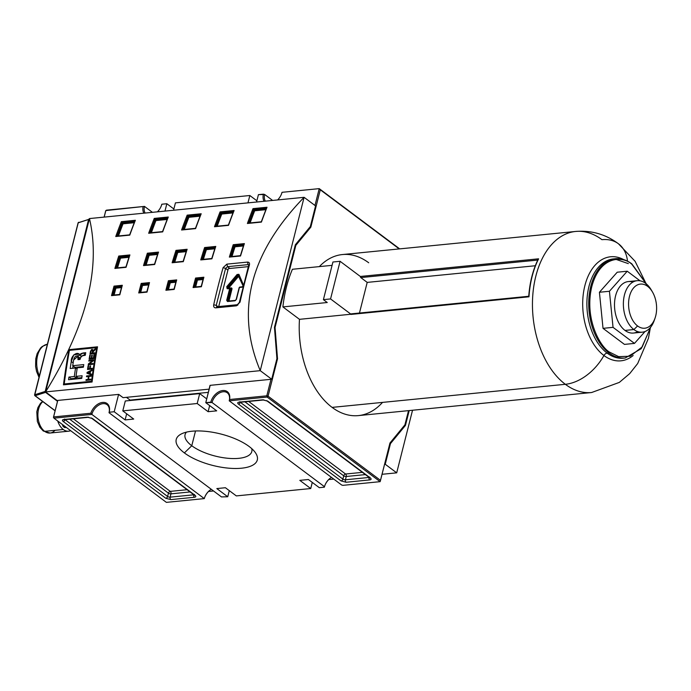 <?xml version="1.0" encoding="UTF-8"?>
<svg xmlns="http://www.w3.org/2000/svg" width="691" height="691" viewBox="0 0 691 691"><rect width="100%" height="100%" fill="white"/><g stroke="black" fill="none" stroke-linecap="round" stroke-linejoin="round"><path stroke-width="1.04" d="M624.457 344.394L603.027 328.346L599.417 292.258L617.236 272.211L627.247 271.218L640.047 280.805L627.247 271.218L617.236 272.211L599.417 292.258L609.427 291.265L599.417 292.258L603.027 328.346L613.047 327.353L609.427 291.265L627.247 271.218L609.427 291.265L613.047 327.353L603.027 328.346L624.457 344.394L634.476 343.401L613.047 327.353L634.476 343.401L624.457 344.394M645.048 331.507L634.476 343.401L645.048 331.507M637.188 280.693L628.309 281.565A25.869 16.247 84.3 0 0 614.584 302.217A25.869 16.247 84.3 0 0 625.01 330.428A25.869 16.247 84.3 0 0 633.414 333.053L642.284 332.172A25.869 16.247 -95.7 0 1 633.88 329.547A25.869 16.247 -95.7 0 1 623.455 301.336A25.869 16.247 -95.7 0 1 637.188 280.693A25.869 16.247 -95.7 0 1 645.584 283.319A25.869 16.247 -95.7 0 1 651.268 289.935L652.485 292.008A22.172 13.924 -95.7 0 1 655.068 318.076A22.172 13.924 -95.7 0 1 637.586 325.962A22.172 13.924 -95.7 0 1 629.492 296.335A22.172 13.924 -95.7 0 1 647.605 286.342A22.172 13.924 -95.7 0 1 652.485 292.008M655.068 318.076L654.282 320.348A25.869 16.247 -95.7 0 1 642.284 332.172M382.52 402.395A80.925 50.823 -95.7 0 1 332.103 407.388A80.925 50.823 84.3 0 1 299.471 319.328L282.887 306.908A108.271 67.994 -95.7 0 1 292.414 269.274A108.271 67.994 84.3 0 0 282.887 306.908L327.249 302.52L323.405 299.644L330.557 298.935L350.985 314.232L299.471 319.328L282.887 306.908L327.249 302.52L323.405 299.644L332.924 262.001L323.405 299.644L330.557 298.935L340.084 261.293L360.503 276.59A80.925 50.823 -95.7 0 1 360.581 276.435L538.591 258.814A80.925 50.823 84.3 0 0 528.978 296.802L350.968 314.422A0.743 0.466 84.3 0 1 351.598 313.904A0.743 0.466 84.3 0 0 350.968 314.422A80.925 50.823 -95.7 0 1 350.985 314.232L299.471 319.328A80.925 50.823 84.3 0 0 332.103 407.388L565.342 384.3A80.925 50.823 -95.7 0 1 532.726 296.05A80.925 50.823 -95.7 0 1 575.663 231.45L342.425 254.547A80.925 50.823 84.3 0 0 319.346 266.605A80.925 50.823 84.3 0 1 368.7 262.77M538.591 258.814A80.925 50.823 84.3 0 0 528.978 296.802L528.917 296.275L528.978 296.802L350.968 314.422A80.925 50.823 -95.7 0 1 350.985 314.232L330.557 298.935L340.084 261.293L332.924 262.001L340.084 261.293L360.503 276.59A80.925 50.823 -95.7 0 1 360.581 276.435A0.743 0.466 84.3 0 0 360.788 277.583L367.206 282.394L359.458 313.032L367.206 282.394L535.309 265.75L367.206 282.394L360.788 277.583L537.771 260.066L360.788 277.583A0.743 0.466 84.3 0 1 360.581 276.435L538.591 258.814L538.125 259.911M292.414 269.274L332.086 265.344L292.414 269.274M528.978 296.802L528.917 296.275M399.243 248.924L320.287 189.8L310.838 227.149L295.834 245.374L275.053 327.508L277.523 358.81L268.065 396.159L380.508 480.357L389.966 443.009L404.961 424.784L408.536 410.644L404.745 425.466L405.453 425.397L390.458 443.622L389.793 443.691L390.458 443.622L405.453 425.397L404.745 425.466L404.961 424.784L389.966 443.009L380.136 481.662L342.926 485.35L380.136 481.662L267.141 397.057L229.222 400.815L341.665 485.013L342.926 485.35L341.665 485.013L229.222 400.815A11.082 7.48 -53.2 0 0 223.15 391.754A11.082 7.48 -53.2 0 0 212.051 402.516L210.79 402.179A12.006 8.102 126.8 0 1 222.45 390.57A12.006 8.102 126.8 0 1 229.576 399.51L229.222 400.815L267.141 397.057L266.804 395.822L229.576 399.51L266.804 395.822L270.984 379.316L210.168 385.336L205.78 402.672L216.698 410.843L208.112 411.698L209.667 405.574L208.112 411.698L197.194 403.518L199.708 393.62L125.296 400.979L199.708 393.62L206.739 398.888L199.708 393.62L197.194 403.518L122.791 410.886L125.296 400.979L122.791 410.886L133.709 419.066L125.123 419.912L126.669 413.797L125.123 419.912L114.205 411.741L118.593 394.406L57.059 400.495L45.597 391.909L89.459 218.563L304.1 197.315L315.562 205.901L310.345 226.536L295.342 244.761L310.345 226.536L315.562 205.901L304.1 197.315L260.239 370.661L45.597 391.909L57.059 400.495L57.776 400.426L53.596 416.932L53.933 418.167L53.596 416.932L90.832 413.244A12.006 8.102 126.8 0 1 102.968 402.395A12.006 8.102 126.8 0 1 109.195 412.233L109.023 412.717L221.465 496.915L227.736 496.751L216.819 488.58L225.404 487.725L236.322 495.905L310.734 488.537L312.28 482.413L310.734 488.537L299.816 480.357L308.402 479.511L319.32 487.682L324.329 487.19L319.32 487.682L308.402 479.511L299.816 480.357L310.734 488.537L236.322 495.905L225.404 487.725L216.819 488.58L227.736 496.751L221.465 496.915L109.023 412.717A11.082 7.48 -53.2 0 0 102.95 403.656A11.082 7.48 -53.2 0 0 91.86 414.41L53.933 418.167L166.376 502.366L53.933 418.167L53.596 416.932L53.933 418.167L91.86 414.41L90.832 413.244L53.596 416.932L57.776 400.426L118.731 394.388L123.102 397.662L209.209 389.137L123.102 397.662L118.593 394.406L114.205 411.741L109.195 412.233L109.023 412.717A11.082 7.48 126.8 0 0 107.088 404.693A11.082 7.48 126.8 0 0 98.45 405.323A11.082 7.48 126.8 0 0 91.86 414.41L90.832 413.244A12.006 8.102 126.8 0 1 102.968 402.395A12.006 8.102 126.8 0 1 109.195 412.233L114.205 411.741L125.123 419.912L133.709 419.066L122.791 410.886L197.194 403.518L208.112 411.698L216.698 410.843L205.78 402.672L210.79 402.179A12.006 8.102 126.8 0 1 222.45 390.57A12.006 8.102 126.8 0 1 229.576 399.51L229.222 400.815A11.082 7.48 126.8 0 0 227.287 392.79A11.082 7.48 126.8 0 0 218.65 393.429A11.082 7.48 126.8 0 0 212.051 402.516L205.78 402.672L210.029 385.353L270.984 379.316L266.804 395.822L268.065 396.159L267.141 397.057L380.136 481.662L380.508 480.357L268.065 396.159L277.523 358.81L276.884 358.75L277.523 358.81L275.053 327.508L274.465 327.448L275.053 327.508L295.834 245.374L295.256 245.115L295.834 245.374L310.838 227.149L310.104 226.821L310.838 227.149L320.287 189.8L319.233 188.634L399.243 248.924M332.103 407.388A80.925 50.823 84.3 0 0 358.37 415.611L591.617 392.523A80.925 50.823 -95.7 0 1 565.342 384.3A80.925 50.823 -95.7 0 1 535.827 276.184A80.925 50.823 -95.7 0 1 601.939 239.673A44.345 29.92 -53.2 0 1 627.497 261.146M319.233 188.634L314.975 205.46L319.233 188.634L282.032 192.314L319.233 188.634L399.683 248.872L319.233 188.634M263.426 194.162L258.417 194.655L256.56 202.022L258.417 194.655L264.688 194.499L272.617 200.433L264.688 194.499A11.082 7.48 -53.2 0 0 265.361 201.15A11.082 7.48 126.8 0 1 264.688 194.499L263.426 194.162A12.006 8.102 126.8 0 0 264.1 201.271A12.006 8.102 126.8 0 1 263.426 194.162M282.032 192.314A12.006 8.102 126.8 0 1 281.574 193.774A12.006 8.102 126.8 0 1 277.627 199.932A12.006 8.102 126.8 0 0 282.032 192.314L281.859 192.798A11.082 7.48 126.8 0 1 281.505 193.964A11.082 7.48 -53.2 0 0 281.859 192.798L282.032 192.314M57.724 400.426L53.432 417.416L57.724 400.426M204.294 498.608L166.376 502.366L204.294 498.608L91.86 414.41L204.294 498.608A11.082 7.48 126.8 0 1 211.282 489.28A11.082 7.48 -53.2 0 0 210.107 490.066A11.082 7.48 -53.2 0 0 204.717 497.261A11.082 7.48 -53.2 0 0 204.294 498.608M210.263 489.954A12.006 8.102 -53.2 0 0 204.648 497.442A12.006 8.102 -53.2 0 1 210.263 489.954M89.735 219.116L78.1 222.847L34.576 394.872L34.844 395.649L55.099 410.808L34.844 395.649A0.743 0.501 126.8 0 0 35.12 395.71L45.597 392.393L35.12 395.71L55.133 410.696L34.844 395.649A0.743 0.501 126.8 0 1 34.714 395.122L78.247 222.727L88.724 219.41L45.191 391.434L34.723 394.751A0.743 0.579 72.4 0 0 35.12 395.71A0.743 0.579 -107.6 0 1 34.723 394.751L78.247 222.727A0.743 0.579 -107.6 0 1 78.981 222.364A0.743 0.579 72.4 0 0 78.247 222.727L88.724 219.41A0.743 0.579 -107.6 0 1 89.355 219.004A0.743 0.579 72.4 0 0 88.724 219.41L45.191 391.434A0.743 0.579 72.4 0 0 45.597 392.393A0.743 0.579 -107.6 0 1 45.191 391.434L45.718 391.434L88.578 219.531M65.541 426.857L63.883 427.021A13.855 8.698 84.3 0 1 63.261 426.52A1.848 1.157 -95.7 0 1 62.596 424.654A1.848 1.157 84.3 0 0 63.261 426.52L64.868 426.356L63.261 426.52A13.855 8.698 84.3 0 0 63.883 427.021A13.855 8.698 84.3 0 0 64.522 427.461L66.129 427.297L64.522 427.461A1.848 1.157 84.3 0 0 65.515 427.358M66.345 427.461L65.032 427.591A1.848 1.157 -95.7 0 1 64.522 427.461A13.855 8.698 84.3 0 1 63.883 427.021M63.252 429.5A16.627 10.443 84.3 0 0 68.651 431.193A16.627 10.443 84.3 0 0 70.637 430.674A16.627 10.443 -95.7 0 1 63.252 429.5A16.627 10.443 -95.7 0 1 57.724 421A16.627 10.443 84.3 0 0 63.252 429.5L44.656 431.339A16.627 10.443 84.3 0 0 50.054 433.032L43.274 431.003L39.853 427.254L37.34 421.441L36.804 411.767L37.919 407.578L40.484 403.311L42.6 401.454M105.645 211.049L104.116 217.112L105.645 211.049M106.569 210.15L105.818 210.574L104.16 217.112L105.818 210.574L106.569 210.15L144.488 206.402L106.569 210.15M144.488 206.402L152.417 212.336L144.488 206.402A11.082 7.48 -53.2 0 0 145.17 213.053A11.082 7.48 126.8 0 1 144.488 206.402L105.818 210.574L144.488 206.402M161.832 204.216A12.006 8.102 126.8 0 1 161.383 205.676A12.006 8.102 126.8 0 1 157.427 211.835A12.006 8.102 126.8 0 0 161.832 204.216L166.842 203.724L173.882 208.993L166.842 203.724L161.832 204.216L161.659 204.7A11.082 7.48 126.8 0 1 161.314 205.866A11.082 7.48 -53.2 0 0 161.659 204.7L161.832 204.216M143.901 213.174A12.006 8.102 126.8 0 1 143.046 206.885A12.006 8.102 126.8 0 0 143.901 213.174M248.138 264.636L248.769 264.765L248.138 264.636L247.482 262.088C249.166 262.114 249.805 263.098 249.416 265.05L249.062 266.078L249.416 265.05C249.805 263.098 249.166 262.114 247.482 262.088L226.873 264.135L227.529 266.674L229.913 268.462L227.529 266.674L248.138 264.636L248.777 265.111L248.138 264.636L227.529 266.674L226.873 264.135L223.089 267.659L225.594 268.402L227.529 266.674L225.594 268.402L223.089 267.659L226.873 264.135L247.482 262.088L248.138 264.636M228.591 268.592A1.848 1.244 -53.2 0 0 228.22 268.946L218.701 306.571L228.22 268.946A1.848 1.244 -53.2 0 1 228.591 268.592L248.371 266.631L228.591 268.592M236.417 305.819L215.808 307.858L217.337 306.951L216.231 305.379L217.933 306.649L216.231 305.379L225.594 268.402L227.918 270.146L225.594 268.402L216.231 305.379L213.7 304.766L216.231 305.379L217.337 306.951L215.808 307.858C214.115 307.832 213.407 306.804 213.7 304.766C213.407 306.804 214.115 307.832 215.808 307.858L236.417 305.819L240.027 302.157L236.417 305.819L237.946 304.912M227.132 288.691L226.752 286.67L227.132 288.691L230.941 288.873A0.743 0.501 -53.2 0 0 230.682 288.277A0.743 0.501 -53.2 0 1 230.811 288.337A0.743 0.466 84.3 0 0 231.14 287.931A1.477 0.993 126.8 0 1 231.943 289.14L230.941 288.873L231.943 289.14L228.937 301.017L231.943 289.14A1.477 0.993 126.8 0 0 231.14 287.931A0.743 0.466 -95.7 0 1 230.811 288.337A0.743 0.501 -53.2 0 1 230.941 288.873L227.926 300.758L228.79 301.034L227.926 300.758L230.716 288.708A0.743 0.501 -53.2 0 0 230.31 288.104A0.743 0.501 126.8 0 1 230.716 288.708L229.706 288.441L226.7 300.326L227.512 301.535L226.7 300.326L229.706 288.441L227.132 288.691A0.743 0.466 -95.7 0 1 227.736 288.363A0.743 0.466 84.3 0 0 227.132 288.691M230.768 288.346L230.077 288.026A0.743 0.466 -95.7 0 1 230.31 288.104A0.743 0.466 84.3 0 0 229.706 288.441A0.743 0.466 -95.7 0 1 230.077 288.026L227.451 288.285A0.743 0.501 126.8 0 1 227.546 287.344L228.548 288.182L238.896 276.003A0.743 0.51 157 0 0 239.069 275.83A0.743 0.51 -23 0 1 238.896 276.003L243.172 286.074L238.101 275.329L238.896 276.003L228.566 288.182L227.762 287.508A0.743 0.501 -53.2 0 0 227.555 287.922L227.33 287.758A0.743 0.501 126.8 0 1 227.546 287.344L226.752 286.67L237.091 274.491L238.922 274.31L237.091 274.491L237.885 275.165A0.743 0.501 126.8 0 1 238.68 274.914A0.743 0.51 157 0 0 238.801 275.078A0.743 0.51 -23 0 1 238.922 274.31L243.465 285.012A0.743 0.51 157 0 0 243.301 285.746M243.491 285.789L242.014 287.223L243.491 285.789L243.465 285.012L238.922 274.31A0.743 0.51 157 0 0 238.68 274.923L243.223 285.633A0.743 0.51 157 0 1 243.465 285.012L243.491 285.789M236.434 299.358L234.957 300.792L236.434 299.358L239.44 287.473A0.743 0.466 -95.7 0 1 240.045 287.145A0.743 0.466 84.3 0 0 239.44 287.473L242.014 287.223L239.44 287.473L236.434 299.358M89.459 218.563C101.033 268.048 86.418 325.832 45.597 391.909L89.459 218.563C101.033 268.048 86.418 325.832 45.597 391.909L260.239 370.661C235.199 311.097 249.822 253.321 304.1 197.315L89.459 218.563M68.91 349.646A554.294 348.074 84.3 0 0 63.46 384.835L92.076 382.002A554.294 348.074 -95.7 0 1 97.526 346.813L68.91 349.646L97.526 346.813A554.294 348.074 84.3 0 0 92.076 382.002L63.46 384.835A554.294 348.074 -95.7 0 1 68.91 349.646L69.817 350.32L68.91 349.646M201.383 286.739L193.083 287.56A554.294 348.074 -95.7 0 1 195.579 278.041L203.88 277.221A554.294 348.074 84.3 0 0 201.383 286.739L201.383 286.739A554.294 348.074 -95.7 0 1 203.88 277.221L203.569 278.266L203.88 277.221L195.579 278.041L196.408 278.974L195.579 278.041A554.294 348.074 84.3 0 0 193.083 287.56L201.383 286.739L203.569 278.266M196.624 279.147L203.301 278.482L196.624 279.147L197.462 280.08A552.446 346.917 84.3 0 0 195.665 286.929A552.446 346.917 -95.7 0 1 197.462 280.08L196.624 279.147A553.189 347.383 -95.7 0 0 194.551 287.041A553.189 347.383 -95.7 0 1 196.624 279.147M201.254 286.376L193.946 287.102L196.408 278.974L194.266 287.171M119.819 294.815L111.519 295.636A554.294 348.074 -95.7 0 1 114.015 286.117L122.316 285.288A554.294 348.074 84.3 0 0 119.819 294.815L119.819 294.815A554.294 348.074 -95.7 0 1 122.316 285.288L122.005 286.342L122.316 285.288L114.015 286.117L114.844 287.05L114.015 286.117A554.294 348.074 84.3 0 0 111.519 295.636L119.819 294.815L122.005 286.342M115.069 287.223L121.737 286.558L115.069 287.223L115.898 288.156A552.446 346.917 84.3 0 0 114.101 295.005A552.446 346.917 -95.7 0 1 115.898 288.156L115.069 287.223A553.189 347.383 -95.7 0 0 112.996 295.117A553.189 347.383 -95.7 0 1 115.069 287.223M119.69 294.452L112.383 295.178L114.844 287.05L112.702 295.247M234.016 245.668L233.221 244.709L234.223 245.858L230.552 256.767L229.36 257.095L230.552 256.767L234.016 245.668L243.802 244.7L234.016 245.668M240.528 255.99L229.36 257.095A554.294 348.074 -95.7 0 1 233.221 244.709L244.381 243.603A554.294 348.074 84.3 0 0 240.528 255.99L240.528 255.99A554.294 348.074 -95.7 0 1 244.381 243.603L244.027 244.674L244.381 243.603L233.221 244.709A554.294 348.074 84.3 0 0 229.36 257.095L240.528 255.99L244.027 244.674M235.018 246.808L234.223 245.858L243.733 244.916L234.223 245.858L235.009 246.808A552.446 346.917 84.3 0 0 231.995 256.499A552.446 346.917 -95.7 0 1 235.018 246.808L243.387 245.979L235.018 246.808M176.775 251.334L175.989 250.375L176.991 251.524L173.32 262.433L172.128 262.761L173.32 262.433L176.775 251.334L186.561 250.367L176.775 251.334M183.288 261.656L172.128 262.761A554.294 348.074 -95.7 0 1 175.989 250.375L187.149 249.27A554.294 348.074 84.3 0 0 183.288 261.656L183.288 261.656A554.294 348.074 -95.7 0 1 187.149 249.27L186.795 250.341L187.149 249.27L175.989 250.375A554.294 348.074 84.3 0 0 172.128 262.761L183.288 261.656L186.795 250.341M177.777 252.474L176.991 251.524L186.492 250.583L176.991 251.524L177.777 252.474A552.446 346.917 84.3 0 0 174.754 262.165A552.446 346.917 -95.7 0 1 177.777 252.474L186.155 251.645L177.777 252.474M220.818 212.863L220.084 211.887L221.025 213.078L215.687 226.484L214.486 226.743L215.687 226.484L220.818 212.863L233.446 211.61L220.826 212.863M234.102 210.505A554.294 348.074 84.3 0 0 228.505 225.352L214.486 226.743A554.294 348.074 -95.7 0 1 220.084 211.887L234.102 210.505L220.084 211.887A554.294 348.074 84.3 0 0 214.486 226.743L228.505 225.352A554.294 348.074 -95.7 0 1 234.102 210.505L233.696 211.584M221.768 214.046L221.025 213.078L233.351 211.852L221.025 213.078L221.768 214.037A552.446 346.917 84.3 0 0 217.19 226.182A552.446 346.917 -95.7 0 1 221.768 214.046L232.927 212.94L221.768 214.046M155 219.375L154.257 218.408L155.199 219.591L149.869 232.997L148.66 233.264L149.869 232.997L155 219.375L167.628 218.131L155 219.384M168.284 217.017A554.294 348.074 84.3 0 0 162.687 231.874L148.66 233.264A554.294 348.074 -95.7 0 1 154.257 218.408L168.284 217.017L154.257 218.408A554.294 348.074 84.3 0 0 148.66 233.264L162.687 231.874A554.294 348.074 -95.7 0 1 168.284 217.017L167.878 218.106M155.941 220.567L155.199 219.591L167.533 218.373L155.199 219.591L155.941 220.559A552.446 346.917 84.3 0 0 151.372 232.703A552.446 346.917 -95.7 0 1 155.941 220.567L167.11 219.462L155.941 220.567M122.091 222.64L121.348 221.664L122.29 222.856L116.952 236.262L115.751 236.521L116.952 236.262L122.091 222.64L134.71 221.388L122.091 222.64M135.367 220.274A554.294 348.074 84.3 0 0 129.77 235.13L115.751 236.521A554.294 348.074 -95.7 0 1 121.348 221.664L135.367 220.274L121.348 221.664A554.294 348.074 84.3 0 0 115.751 236.521L129.77 235.13A554.294 348.074 -95.7 0 1 135.367 220.274L134.97 221.362M123.033 223.824L122.29 222.856L134.615 221.63L122.29 222.856L123.033 223.824A552.446 346.917 84.3 0 0 118.455 235.959A552.446 346.917 -95.7 0 1 123.033 223.824L134.192 222.718L123.033 223.824M187.909 216.119L187.166 215.151L188.116 216.335L182.778 229.74L181.569 229.999L182.778 229.74L187.909 216.119L200.537 214.875L187.909 216.119M201.193 213.761A554.294 348.074 84.3 0 0 195.596 228.617L181.569 229.999A554.294 348.074 -95.7 0 1 187.166 215.151L201.193 213.761L187.166 215.151A554.294 348.074 84.3 0 0 181.569 229.999L195.596 228.617A554.294 348.074 -95.7 0 1 201.193 213.761L200.787 214.849M188.859 217.302L188.116 216.335L200.442 215.117L188.116 216.335L188.85 217.302A552.446 346.917 84.3 0 0 184.281 229.438A552.446 346.917 -95.7 0 1 188.859 217.302L200.019 216.197L188.859 217.302M253.735 209.606L252.992 208.63L253.934 209.814L248.605 223.228L247.395 223.487L248.605 223.228L253.735 209.606L266.355 208.354L253.735 209.606M267.011 207.24A554.294 348.074 84.3 0 0 261.414 222.096L247.395 223.487A554.294 348.074 -95.7 0 1 252.992 208.63L267.011 207.24L252.992 208.63A554.294 348.074 84.3 0 0 247.395 223.487L261.414 222.096A554.294 348.074 -95.7 0 1 267.011 207.24L266.614 208.328M254.677 210.79L253.934 209.822L266.26 208.596L253.934 209.822L254.677 210.781A552.446 346.917 84.3 0 0 250.099 222.925A552.446 346.917 -95.7 0 1 254.677 210.79L265.845 209.684L254.677 210.79M119.543 257L118.748 256.041L119.75 257.19L116.079 268.099L114.887 268.436L116.079 268.099L119.543 257L129.329 256.033L119.543 257M126.047 267.331L114.887 268.436A554.294 348.074 -95.7 0 1 118.748 256.041L129.908 254.936A554.294 348.074 84.3 0 0 126.047 267.331L126.047 267.331A554.294 348.074 -95.7 0 1 129.908 254.936L129.554 256.007L129.908 254.936L118.748 256.041A554.294 348.074 84.3 0 0 114.887 268.436L126.047 267.331L129.554 256.007M120.545 258.14L119.75 257.19L129.26 256.249L119.75 257.19L120.536 258.14A552.446 346.917 84.3 0 0 117.522 267.84A552.446 346.917 -95.7 0 1 120.545 258.14L128.915 257.311L120.545 258.14M148.159 254.167L147.364 253.208L148.366 254.357L144.695 265.266L143.512 265.594L144.695 265.266L148.159 254.167L157.945 253.2L148.159 254.167M154.672 264.498L143.512 265.594A554.294 348.074 -95.7 0 1 147.364 253.208L158.533 252.103A554.294 348.074 84.3 0 0 154.672 264.498L154.672 264.498A554.294 348.074 -95.7 0 1 158.533 252.103L158.179 253.174L158.533 252.103L147.364 253.208A554.294 348.074 84.3 0 0 143.512 265.594L154.672 264.498L158.179 253.174M149.161 255.307L148.366 254.357L157.876 253.416L148.366 254.357L149.152 255.307A552.446 346.917 84.3 0 0 146.138 264.999A552.446 346.917 -95.7 0 1 149.161 255.307L157.531 254.478L149.161 255.307M205.4 248.501L204.605 247.542L205.607 248.691L201.936 259.6L200.744 259.928L201.936 259.6L205.4 248.501L215.186 247.533L205.4 248.501M211.904 258.823L200.744 259.928A554.294 348.074 -95.7 0 1 204.605 247.542L215.765 246.437A554.294 348.074 84.3 0 0 211.904 258.823L211.904 258.823A554.294 348.074 -95.7 0 1 215.765 246.437L215.411 247.508L215.765 246.437L204.605 247.542A554.294 348.074 84.3 0 0 200.744 259.928L211.904 258.823L215.411 247.508M206.402 249.641L205.607 248.691L215.108 247.749L205.607 248.691L206.393 249.641A552.446 346.917 84.3 0 0 203.379 259.332A552.446 346.917 -95.7 0 1 206.402 249.641L214.771 248.812L206.402 249.641M174.192 289.425L165.9 290.255A554.294 348.074 -95.7 0 1 168.397 280.727L176.697 279.907A554.294 348.074 84.3 0 0 174.192 289.425L174.192 289.425A554.294 348.074 -95.7 0 1 176.697 279.907L176.378 280.961L176.697 279.907L168.397 280.727L169.226 281.669L168.397 280.727A554.294 348.074 84.3 0 0 165.9 290.255L174.192 289.425L176.378 280.961M169.442 281.842L176.11 281.177L169.442 281.842L170.271 282.774A552.446 346.917 84.3 0 0 168.474 289.624A552.446 346.917 -95.7 0 1 170.271 282.774L169.442 281.842A553.189 347.383 -95.7 0 0 167.369 289.736A553.189 347.383 -95.7 0 1 169.442 281.842M174.063 289.071L166.756 289.797L169.226 281.669L167.075 289.866M147.01 292.12L138.71 292.941A554.294 348.074 -95.7 0 1 141.206 283.422L149.506 282.602A554.294 348.074 84.3 0 0 147.01 292.12L147.01 292.12A554.294 348.074 -95.7 0 1 149.506 282.602L149.187 283.655L149.506 282.602L141.206 283.422L142.035 284.364L141.206 283.422A554.294 348.074 84.3 0 0 138.71 292.941L147.01 292.12L149.187 283.655M142.251 284.528L148.928 283.871L142.251 284.528A0.743 0.466 84.3 0 1 142.51 285.521A0.743 0.466 84.3 0 0 142.251 284.528M140.714 292.371A552.446 346.917 -95.7 0 1 142.51 285.521A552.446 346.917 84.3 0 0 140.714 292.371M139.565 292.492L142.035 284.364L139.884 292.552M260.239 370.661L304.1 197.315C249.822 253.321 235.199 311.097 260.239 370.661L271.701 379.247L270.984 379.316L271.701 379.247L260.239 370.661M130.133 400.098L208.397 392.35L130.133 400.098L126.436 397.334L130.133 400.098M229.291 490.636L227.736 496.751L229.291 490.636M208.527 491.474L213.545 490.973L208.527 491.474M328.726 479.571L333.744 479.079L328.726 479.571M382.045 474.294L396.694 472.843L385.233 464.257L384.567 464.326L385.233 464.257L390.458 443.622L385.233 464.257L396.694 472.843L412.536 410.247L396.694 472.843L382.045 474.294M164.976 211.092L166.842 203.724L164.976 211.092M175.428 202.869L173.562 210.237L175.428 202.869L249.831 195.51L247.974 202.869L249.831 195.51L256.871 200.779L249.831 195.51L175.428 202.869M274.457 327.301L295.342 244.761L274.457 327.301L276.918 358.612L274.457 327.301M276.918 358.612L271.701 379.247L276.918 358.612M324.329 487.19L324.494 486.714L212.051 402.516L324.494 486.714A11.082 7.48 126.8 0 1 324.917 485.367A11.082 7.48 126.8 0 1 330.307 478.163A11.082 7.48 126.8 0 1 331.481 477.386A11.082 7.48 -53.2 0 0 324.494 486.714L324.329 487.19M184.376 452.916A41.814 16.221 14.2 0 1 192.055 431.21A41.814 16.221 14.2 0 1 249.149 446.507A41.814 16.221 14.2 0 1 255.204 452.398A41.814 16.221 14.2 0 1 236.08 468.489A41.814 16.221 14.2 0 1 184.376 452.916A41.814 16.221 14.2 0 1 181.664 433.793A41.814 16.221 14.2 0 1 249.149 446.507A41.814 16.221 14.2 0 1 241.47 468.213A41.814 16.221 14.2 0 1 184.376 452.916L191.77 445.747A34.42 13.354 -165.8 0 0 227.598 458.245A34.42 13.354 -165.8 0 0 251.8 451.551A34.42 13.354 -165.8 0 0 251.74 448.632A34.42 13.354 -165.8 0 1 230.975 458.496A34.42 13.354 -165.8 0 1 191.77 445.747L195.51 430.985M186.501 432.125A34.42 13.354 -165.8 0 0 185.058 434.665A34.42 13.354 -165.8 0 0 191.77 445.747A34.42 13.354 14.2 0 1 186.501 432.125M330.462 478.051A12.006 8.102 -53.2 0 0 324.848 485.54A12.006 8.102 -53.2 0 1 330.462 478.051M409.21 410.584L405.453 425.397L409.21 410.584M389.81 443.605L404.745 425.466L389.81 443.605M65.144 384.671L64.211 383.971L91.54 381.268A554.294 348.074 -95.7 0 1 96.749 347.651L69.42 350.363A554.294 348.074 84.3 0 0 64.211 383.971L91.54 381.268A554.294 348.074 -95.7 0 1 96.749 347.651L69.42 350.363A554.294 348.074 84.3 0 0 64.211 383.971L65.144 384.671M92.119 381.7L91.54 381.268L92.119 381.7M93.371 357.998A554.294 348.074 -95.7 0 1 93.933 354.595L94.477 354.543A554.294 348.074 84.3 0 0 93.795 358.681L89.13 359.147A554.294 348.074 -95.7 0 1 89.804 355.079L90.348 355.027A554.294 348.074 84.3 0 0 89.795 358.353L91.255 358.206A554.294 348.074 -95.7 0 1 91.765 355.105L92.309 355.053A554.294 348.074 84.3 0 0 91.799 358.154L93.371 357.998A554.294 348.074 -95.7 0 1 93.933 354.595L94.477 354.543A554.294 348.074 84.3 0 0 93.795 358.681L89.13 359.147A554.294 348.074 -95.7 0 1 89.804 355.079L90.348 355.027A554.294 348.074 84.3 0 0 89.795 358.353L91.255 358.206A554.294 348.074 -95.7 0 1 91.765 355.105L92.309 355.053A554.294 348.074 84.3 0 0 91.799 358.154L93.371 357.998M89.631 368.545A554.294 348.074 -95.7 0 1 90.029 365.936L90.573 365.876A554.294 348.074 84.3 0 0 90.176 368.493L92.292 368.277A554.294 348.074 84.3 0 0 92.179 369.029L87.524 369.486A554.294 348.074 -95.7 0 1 88.085 365.755L88.629 365.703A554.294 348.074 84.3 0 0 88.18 368.692L89.631 368.545A554.294 348.074 -95.7 0 1 90.029 365.936L90.573 365.876A554.294 348.074 84.3 0 0 90.176 368.493L92.292 368.277A554.294 348.074 84.3 0 0 92.179 369.029L87.524 369.486A554.294 348.074 -95.7 0 1 88.085 365.755L88.629 365.703A554.294 348.074 84.3 0 0 88.18 368.692L89.631 368.545L90.495 369.193L89.631 368.545M91.247 375.481A554.294 348.074 84.3 0 0 91.143 376.232L88.966 376.448A554.294 348.074 84.3 0 0 88.56 379.385L90.746 379.169A554.294 348.074 84.3 0 0 90.642 379.92L85.978 380.387A554.294 348.074 -95.7 0 1 86.081 379.627L88.016 379.437A554.294 348.074 -95.7 0 1 88.422 376.5L86.479 376.69A554.294 348.074 -95.7 0 1 86.591 375.939L91.247 375.481A554.294 348.074 84.3 0 0 91.143 376.232L88.966 376.448A554.294 348.074 84.3 0 0 88.56 379.385L90.746 379.169A554.294 348.074 84.3 0 0 90.642 379.92L85.978 380.387A554.294 348.074 -95.7 0 1 86.081 379.627L88.016 379.437A554.294 348.074 -95.7 0 1 88.422 376.5L86.479 376.69A554.294 348.074 -95.7 0 1 86.591 375.939L91.247 375.481M85.399 354.587L83.188 352.946L79.733 355.157L79.301 354.008L73.764 354.863L71.285 361.497A554.294 348.074 84.3 0 0 70.18 368.519L75.552 367.983A554.294 348.074 84.3 0 0 74.3 376.535L68.927 377.07A554.294 348.074 84.3 0 0 68.556 379.705L81.745 378.4A554.294 348.074 -95.7 0 1 82.108 375.757L76.001 376.362A554.294 348.074 -95.7 0 1 77.254 367.819L83.369 367.215A554.294 348.074 -95.7 0 1 83.766 364.606L72.71 365.694A554.294 348.074 -95.7 0 1 73.609 360.054L77.867 356.306L77.979 359.657L80.035 359.45L80.389 357.688L82.756 355.528L85.278 355.278A554.294 348.074 -95.7 0 1 85.719 352.695L83.188 352.946L85.719 352.695A554.294 348.074 84.3 0 0 85.278 355.278L81.21 356.02L80.035 359.45L77.979 359.657L78.204 357.903C76.485 354.958 74.956 355.666 73.609 360.054A554.294 348.074 84.3 0 0 72.71 365.694L83.766 364.606A554.294 348.074 84.3 0 0 83.369 367.215L77.254 367.819A554.294 348.074 84.3 0 0 76.001 376.362L82.108 375.757A554.294 348.074 84.3 0 0 81.745 378.4L68.556 379.705A554.294 348.074 -95.7 0 1 68.927 377.07L74.3 376.535A554.294 348.074 -95.7 0 1 75.552 367.983L70.18 368.519A554.294 348.074 -95.7 0 1 71.285 361.497C70.525 356.072 77.807 350.475 79.733 355.157L80.838 353.714L83.188 352.946L85.399 354.587L83.006 355.373M90.469 371.352A554.294 348.074 84.3 0 0 90.132 373.65L91.445 374.09A554.294 348.074 84.3 0 0 91.333 374.876L86.971 373.252A554.294 348.074 -95.7 0 1 87.092 372.397L92.058 369.849A554.294 348.074 84.3 0 0 91.946 370.635L90.469 371.352A554.294 348.074 84.3 0 0 90.132 373.65L91.445 374.09A554.294 348.074 84.3 0 0 91.333 374.876L86.971 373.252A554.294 348.074 -95.7 0 1 87.092 372.397L92.058 369.849A554.294 348.074 84.3 0 0 91.946 370.635L90.469 371.352M88.94 360.331L93.605 359.873A554.294 348.074 84.3 0 0 93.475 360.659L89.389 363.872L93.026 363.509A554.294 348.074 84.3 0 0 92.905 364.252L88.249 364.718A554.294 348.074 -95.7 0 1 88.37 363.924L92.464 360.711L88.819 361.073A554.294 348.074 -95.7 0 1 88.94 360.331L93.605 359.873A554.294 348.074 84.3 0 0 93.475 360.659L89.389 363.872L93.026 363.509A554.294 348.074 84.3 0 0 92.905 364.252L88.249 364.718A554.294 348.074 -95.7 0 1 88.37 363.924L92.464 360.711L88.819 361.073A554.294 348.074 -95.7 0 1 88.94 360.331L89.804 360.978L88.94 360.331M92.041 349.43L93.371 351.08L93.354 350.389L93.786 350.708L93.354 350.389L95.496 348.653A554.294 348.074 84.3 0 0 95.349 349.508L92.87 352.125A554.294 348.074 84.3 0 0 92.724 352.98L93.579 353.619L92.724 352.98L94.779 352.773A554.294 348.074 84.3 0 0 94.658 353.516L89.994 353.973A554.294 348.074 -95.7 0 1 90.409 351.52L91.48 349.611L92.041 349.43L93.06 350.847L95.496 348.653A554.294 348.074 84.3 0 0 95.349 349.508L92.87 352.125A554.294 348.074 84.3 0 0 92.724 352.98L94.779 352.773A554.294 348.074 84.3 0 0 94.658 353.516L89.994 353.973A554.294 348.074 -95.7 0 1 90.409 351.52L92.041 349.43L92.68 349.577M97.301 348.074L96.749 347.651L97.301 348.074M81.072 356.159L79.733 355.157L81.072 356.159M74.904 367.344L72.71 365.694L74.904 367.344L83.473 366.498L74.904 367.344M78.213 378.02L76.001 376.362L78.213 378.02L81.84 377.657L78.213 378.02M71.138 378.72L68.927 377.07L71.138 378.72L76.502 378.193L74.3 376.535L76.502 378.193A550.597 345.759 -95.7 0 1 76.692 376.88A550.597 345.759 84.3 0 0 76.502 378.193L71.138 378.72A550.597 345.759 84.3 0 0 71.035 379.463A550.597 345.759 -95.7 0 1 71.138 378.72M77.055 369.115L75.552 367.983L77.055 369.115M72.676 368.268A550.597 345.759 -95.7 0 1 73.039 365.945A550.597 345.759 84.3 0 0 72.676 368.268M76.494 356.072L79.776 355.191L76.494 356.072M87.463 376.595L86.591 375.939L87.463 376.595M88.906 376.863L88.422 376.5M88.897 380.093L88.016 379.437L88.897 380.093M86.954 380.283L86.081 379.627L86.954 380.283M89.441 380.041L88.56 379.385L89.441 380.041M91.376 374.582L90.132 373.65L91.376 374.582M87.567 372.751L87.092 372.397L87.567 372.751M89.294 374.107A550.597 345.759 84.3 0 0 89.294 374.116L87.515 372.777L89.623 373.477A554.294 348.074 -95.7 0 1 89.89 371.628L87.515 372.777L89.89 371.628L90.374 371.991L89.89 371.628A554.294 348.074 84.3 0 0 89.623 373.477L91.35 374.772L88.353 372.993L90.409 374.531L87.515 372.777L89.32 374.125A550.597 345.759 -95.7 0 1 89.294 374.107M90.504 366.29L90.029 365.936L90.504 366.29M89.044 369.34L88.18 368.692L89.044 369.34M88.569 366.118L88.085 365.755L88.569 366.118M91.039 369.141L90.176 368.493L91.039 369.141M92.948 361.073L92.464 360.711L92.948 361.073M89.286 364.615L88.37 363.924L89.286 364.615M90.253 364.52L89.389 363.872L90.253 364.52M94.408 354.958L93.933 354.595L94.408 354.958M92.654 358.793L91.799 358.154L92.654 358.793M92.24 355.459L91.765 355.105L92.24 355.459M92.11 358.854L91.255 358.206L92.11 358.854M90.659 358.992L89.795 358.353L90.659 358.992M90.279 355.433L89.804 355.079L90.279 355.433M92.931 351.823L91.912 350.164L90.962 351.425A554.294 348.074 84.3 0 0 90.659 353.179L92.179 353.032A554.294 348.074 -95.7 0 1 92.447 351.451L92.931 351.823M93.06 350.838L91.912 350.164L92.447 351.451A554.294 348.074 84.3 0 0 92.179 353.032L93.035 353.671L92.179 353.032L90.659 353.179L91.514 353.818L90.659 353.179A554.294 348.074 -95.7 0 1 90.962 351.425L91.912 350.164M631.548 263.781A49.89 31.328 84.3 0 0 590.796 286.29A49.89 31.328 84.3 0 0 608.996 352.937A0.743 0.501 -53.2 0 0 609.73 352.22C600.79 347.625 583.981 319.354 591.807 286.558C600.427 254.348 623.913 256.266 631.954 264.385A0.743 0.501 -53.2 0 0 631.548 263.781M242.619 286.886A0.743 0.466 84.3 0 0 242.014 287.223A0.743 0.466 -95.7 0 1 242.377 286.808L243.223 285.633M55.012 430.32A16.627 10.443 -95.7 0 1 44.656 431.339A16.627 10.443 84.3 0 1 37.945 416.5A16.627 10.443 84.3 0 1 42.859 401.644A16.627 10.443 84.3 0 0 37.945 416.5A16.627 10.443 84.3 0 0 44.656 431.339M565.342 384.3A44.345 29.92 -53.2 0 0 603.943 355.511A52.274 32.822 -95.7 0 1 584.197 288.622A52.274 32.822 -95.7 0 1 623.662 259.591A52.274 32.822 -95.7 0 0 584.197 288.622A52.274 32.822 -95.7 0 0 603.943 355.511A3.697 2.496 126.8 0 1 607.156 353.118A49.89 31.328 84.3 0 0 624.267 358.076M633.163 355.511A52.274 32.822 -95.7 0 1 603.943 355.511A52.274 32.822 -95.7 0 0 633.163 355.511M628.335 263.625L614.411 258.831A49.89 31.328 84.3 0 0 587.1 298.002A49.89 31.328 84.3 0 0 607.156 353.118L608.996 352.937A49.89 31.328 -95.7 0 1 588.887 298.538A49.89 31.328 -95.7 0 1 615.353 258.719C621.028 258.201 626.521 259.911 631.824 263.85L646.5 284.061M34.723 394.751L45.718 391.434M632.844 282.118A25.869 16.247 84.3 0 0 614.981 298.762A25.869 16.247 84.3 0 0 625.01 330.428L633.88 329.547A25.869 16.247 -95.7 0 1 624.448 294.988A25.869 16.247 -95.7 0 1 645.584 283.319L647.605 286.342A22.172 13.924 -95.7 0 1 655.699 315.96A22.172 13.924 -95.7 0 1 637.586 325.962A22.172 13.924 -95.7 0 1 629.492 296.335A22.172 13.924 -95.7 0 1 647.605 286.342M654.671 319.147A25.869 16.247 84.3 0 1 633.88 329.547L637.586 325.962M47.377 344.256A20.73 13.017 84.3 0 0 39.396 375.809A20.73 13.017 84.3 0 1 47.377 344.256L42.263 346.459L40.605 347.953L37.176 353.524L35.768 358.784L35.587 366.299L36.537 371.378L38.998 377.364M230.198 288.026L231.14 287.931L230.198 288.026M227.555 287.922A0.743 0.501 -53.2 0 0 227.555 288.277A0.743 0.501 126.8 0 1 227.555 287.922A0.743 0.501 -53.2 0 1 227.762 287.508L238.101 275.329A0.743 0.501 126.8 0 1 238.723 275.018A0.743 0.501 -53.2 0 0 238.101 275.329L237.885 275.165A0.743 0.501 126.8 0 1 238.68 274.914M170.288 491.379L187.097 489.712L170.288 491.379A1.848 1.244 -53.2 0 0 168.44 493.167A1.848 1.244 126.8 0 1 170.288 491.379L73.376 418.806L170.288 491.379A1.848 1.157 84.3 0 1 170.962 493.84A1.848 0.717 14.2 0 1 168.44 493.167L69.627 419.178L168.44 493.167A1.848 0.717 -165.8 0 0 170.962 493.84A1.848 1.157 84.3 0 0 170.288 491.379M203.016 279.535L197.462 280.08L203.016 279.535M121.461 287.611L115.898 288.156L121.461 287.611M175.834 282.222L170.271 282.774L175.834 282.222M239.302 287.862L239.803 287.067L242.377 286.808M227.84 301.129A0.743 0.501 126.8 0 1 227.71 300.594L230.716 288.708L227.71 300.594L226.7 300.326L227.71 300.594A0.743 0.501 126.8 0 0 227.84 301.129L227.875 301.121A0.743 0.466 -95.7 0 1 228.116 301.198A0.743 0.466 84.3 0 0 227.512 301.535L234.957 300.792L227.512 301.535A0.743 0.466 -95.7 0 1 227.875 301.121L235.32 300.386A0.743 0.466 -95.7 0 0 234.957 300.792A0.743 0.466 84.3 0 1 235.553 300.464M190.085 491.949L170.962 493.84L190.085 491.949M651.881 291.041A25.869 16.247 84.3 0 0 645.584 283.319M230.872 256.611A553.189 347.383 -95.7 0 1 234.223 245.858A553.189 347.383 -95.7 0 0 230.872 256.611M173.631 262.278A553.189 347.383 -95.7 0 1 176.991 251.524A553.189 347.383 -95.7 0 0 173.631 262.278M216.041 226.294A553.189 347.383 -95.7 0 1 221.025 213.078A553.189 347.383 -95.7 0 0 216.041 226.294M150.215 232.815A553.189 347.383 -95.7 0 1 155.199 219.591A553.189 347.383 -95.7 0 0 150.215 232.815M117.306 236.072A553.189 347.383 -95.7 0 1 122.29 222.856A553.189 347.383 -95.7 0 0 117.306 236.072M183.124 229.559A553.189 347.383 -95.7 0 1 188.116 216.335A553.189 347.383 -95.7 0 0 183.124 229.559M248.95 223.038A553.189 347.383 -95.7 0 1 253.934 209.814A553.189 347.383 -95.7 0 0 248.95 223.038M116.399 267.944A553.189 347.383 -95.7 0 1 119.75 257.19A553.189 347.383 -95.7 0 0 116.399 267.944M145.015 265.111A553.189 347.383 -95.7 0 1 148.366 254.357A553.189 347.383 -95.7 0 0 145.015 265.111M202.247 259.445A553.189 347.383 -95.7 0 1 205.607 248.691A553.189 347.383 -95.7 0 0 202.247 259.445M148.643 284.917L142.51 285.521L148.643 284.917M237.091 274.491L226.752 286.67L227.546 287.344L237.885 275.165L237.091 274.491M64.971 419.394A1.848 1.157 -95.7 0 1 63.822 419.506C62.225 419.774 61.991 420.413 63.14 421.424A1.848 1.244 -53.2 0 0 64.989 419.636L167.611 496.466A1.848 1.244 126.8 0 1 165.762 498.263A1.848 1.244 -53.2 0 0 167.611 496.466A1.848 0.717 14.2 0 0 170.133 497.149A1.848 1.157 84.3 0 0 170.807 499.61A1.848 1.157 -95.7 0 1 170.133 497.149L193.739 494.808A1.848 1.157 84.3 0 0 194.413 497.278A1.848 1.157 -95.7 0 1 193.739 494.808L170.133 497.149L170.962 493.84L170.133 497.149A1.848 0.717 14.2 0 1 167.611 496.466L168.44 493.167L167.611 496.466L64.997 419.636A1.848 1.244 126.8 0 1 63.14 421.424L165.762 498.263L170.807 499.61L194.413 497.278C196.011 497.002 196.244 496.363 195.095 495.361A1.848 1.244 126.8 0 1 194.041 494.575M625.01 330.428A25.869 16.247 84.3 0 0 637.75 331.628M203.353 278.292L196.408 278.974L203.353 278.292M121.789 286.368L114.853 287.05L121.789 286.368M176.162 280.978L169.226 281.669L176.162 280.978M148.98 283.673L142.035 284.364L148.98 283.673M345.578 474.017L362.378 472.359L345.578 474.017A1.848 1.244 -53.2 0 0 343.729 475.814A1.848 1.244 126.8 0 1 345.578 474.017L248.665 401.445L345.578 474.017A1.848 1.157 84.3 0 1 346.251 476.488A1.848 0.717 14.2 0 1 343.729 475.814L244.916 401.817L343.729 475.814A1.848 0.717 -165.8 0 0 346.251 476.488L365.375 474.596L346.251 476.488A1.848 1.157 84.3 0 0 345.578 474.017M88.465 417.165A1.848 1.157 -95.7 0 1 87.429 417.165L63.822 419.506L87.429 417.165L92.473 418.521L87.429 417.165A1.848 1.157 84.3 0 0 88.033 417.355L64.116 419.748L64.626 419.031M91.488 417.943A1.848 1.244 -53.2 0 0 92.473 418.521L195.095 495.361L92.473 418.521A1.848 1.244 126.8 0 1 91.782 418.349L88.033 417.355M45.597 392.393A0.743 0.501 -53.2 0 0 45.995 392.212A0.743 0.501 126.8 0 1 45.597 392.393L57.5 401.316L45.597 392.393M240.027 302.157A554.294 348.074 -95.7 0 1 249.416 265.05A554.294 348.074 84.3 0 0 240.027 302.157M223.089 267.659A554.294 348.074 84.3 0 0 213.7 304.766A554.294 348.074 -95.7 0 1 223.089 267.659M240.261 402.032A1.848 1.157 -95.7 0 1 239.112 402.145C237.505 402.421 237.281 403.06 238.43 404.071A1.848 1.244 -53.2 0 0 240.278 402.283L342.9 479.113A1.848 1.244 126.8 0 1 341.052 480.91A1.848 1.244 -53.2 0 0 342.9 479.113A1.848 0.717 14.2 0 0 345.422 479.787A1.848 1.157 84.3 0 0 346.096 482.258A1.848 1.157 -95.7 0 1 345.422 479.787L369.029 477.455A1.848 1.157 84.3 0 0 369.702 479.917A1.848 1.157 -95.7 0 1 369.029 477.455L345.422 479.787L346.251 476.488L345.422 479.787A1.848 0.717 14.2 0 1 342.9 479.113L343.729 475.814L342.9 479.113L240.287 402.283A1.848 1.244 126.8 0 1 238.43 404.071L341.052 480.91L346.096 482.258L369.702 479.917C371.3 479.649 371.525 479.01 370.385 477.999L267.762 401.16L262.718 399.813A1.848 1.157 84.3 0 0 263.755 399.804M609.73 352.22L618.609 356.625L630.097 356.245L642.224 346.899L650.499 327.37L642.224 346.899L630.097 356.245L618.609 356.625L609.73 352.22C600.79 347.625 583.981 319.354 591.807 286.558C600.427 254.348 623.913 256.266 631.954 264.385L646.189 283.794L631.954 264.385M266.778 400.59A1.848 1.244 -53.2 0 0 267.762 401.16L370.385 477.999C371.525 479.01 371.3 479.649 369.702 479.917L346.096 482.258L341.052 480.91L238.43 404.071C237.281 403.06 237.505 402.421 239.112 402.145L262.718 399.813L239.112 402.145A1.848 1.157 84.3 0 0 239.708 402.335L239.915 401.678M369.331 477.213A1.848 1.244 -53.2 0 0 370.385 477.999A1.848 1.244 126.8 0 1 369.694 477.827L369.728 477.092M78.204 357.903L80.061 359.303L78.204 357.903M79.612 357.757L77.867 356.306M71.285 361.497L73.151 362.896L71.285 361.497M94.054 349.75L94.546 350.121L94.054 349.75M90.409 351.52L90.884 351.874L90.409 351.52M608.996 352.937A49.89 31.328 -95.7 0 0 625.191 357.998L623.351 358.188A49.89 31.328 -95.7 0 1 607.156 353.118A49.89 31.328 -95.7 0 1 587.048 298.719A49.89 31.328 -95.7 0 1 613.522 258.9L615.353 258.719M194.439 494.445L194.404 495.188A1.848 1.244 -53.2 0 0 195.095 495.361C196.244 496.363 196.011 497.002 194.413 497.278L170.807 499.61L165.762 498.263L63.14 421.424C61.991 420.413 62.225 419.774 63.822 419.506A1.848 1.157 84.3 0 0 64.418 419.687M227.451 288.285L227.46 288.294A0.743 0.501 126.8 0 1 227.33 287.758M267.072 400.987L263.323 400.003A1.848 1.157 -95.7 0 1 262.718 399.813L267.762 401.16A1.848 1.244 126.8 0 1 267.072 400.987L369.694 477.827M625.191 357.998L641.239 348.67L650.758 327.042M575.663 231.45C591.505 230.198 605.782 234.318 618.488 243.802L635.107 261.319L645.981 283.448M528.745 296.335C529.738 282.429 532.865 270.095 538.125 259.341M351.365 313.835L528.814 296.266M194.404 495.188L91.782 418.349M68.651 431.193L50.054 433.032M235.32 300.386L236.149 299.505L239.164 287.62M216.62 306.761L237.341 304.722L239.328 302.511L248.812 264.791M203.474 277.842L201.228 286.402M121.91 285.919L119.664 294.478M230.198 256.681L240.399 255.67L243.958 244.208M186.717 249.874L183.141 261.353M183.167 261.336L172.957 262.347M233.653 211.075L228.375 225.085L215.281 226.372M167.835 217.596L162.558 231.597M162.566 231.589L149.455 232.893M134.926 220.852L129.649 234.854L116.546 236.149M200.744 214.34L195.467 228.341L182.364 229.628M248.19 223.115L261.302 221.811L266.571 207.818M129.485 255.54L125.909 267.02M125.926 267.002L115.717 268.013M158.101 252.707L154.525 264.187L144.341 265.18M215.342 247.041L211.766 258.52M211.783 258.503L201.573 259.514M176.283 280.529L174.037 289.088M149.101 283.224L146.855 291.783M146.881 291.766L139.565 292.483M263.323 400.003L239.708 402.335M591.617 392.523L619.335 382.399L629.708 373.615L637.689 363.526L648.417 338.365L650.369 327.741"/></g></svg>
